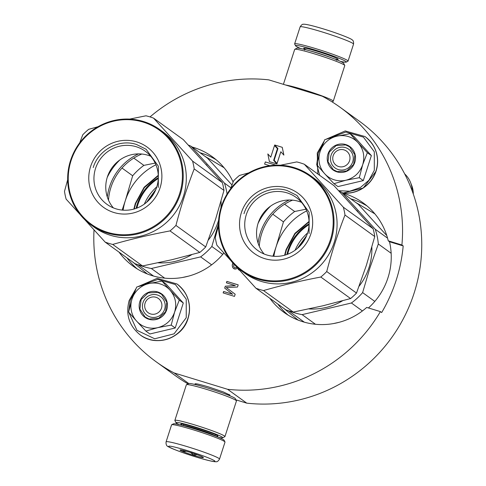 <?xml version="1.0" encoding="UTF-8"?>
<svg xmlns="http://www.w3.org/2000/svg" width="486" height="486" viewBox="0 0 486 486"><rect width="100%" height="100%" fill="white"/><g stroke="black" fill="none" stroke-linecap="round" stroke-linejoin="round"><path stroke-width="0.73" d="M284.62 255.223L286.072 249.634L294.923 233.359L309.06 221.409M133.838 209.102L135.29 203.506L144.142 187.238L158.278 175.288M195.706 384.523L195.062 383.8M235.941 399.844L246.779 403.161A157.014 152.987 -54.1 0 0 410.391 303.471A157.014 152.987 -54.1 0 0 359.342 121.19L340.151 107.321A157.014 152.987 -54.1 0 0 322.248 96.216L268.764 79.856A157.014 152.987 -54.1 0 0 150.022 116.913M94.017 230.054A157.014 152.987 -54.1 0 0 156.2 361.827L175.391 375.696A157.014 152.987 -54.1 0 0 188.009 383.879M340.151 107.321A157.014 152.987 -54.1 0 1 401.91 245.005L403.186 245.928A157.014 152.987 -54.1 0 1 381.674 312.541L380.392 311.611A157.014 152.987 -54.1 0 1 227.588 389.292L246.779 403.161M195.311 384.268C194.291 383.108 198.902 384.055 209.138 387.105L223.287 391.916L229.969 395.075L229.028 395.288M188.744 383.515L174.103 372.932L227.588 389.292M156.2 361.827A157.014 152.987 -54.1 0 0 174.103 372.932M119.009 252.125A67.542 65.81 -54.1 0 0 133.219 266.249A67.542 65.81 -54.1 0 0 152.075 275.623A67.542 65.81 -54.1 0 0 223.839 253.048M233.116 182.031A67.542 65.81 -54.1 0 0 212.352 156.771A67.542 65.81 -54.1 0 0 193.489 147.404A67.542 65.81 -54.1 0 0 192.025 146.972M264.645 164.134L269.779 165.708L264.645 164.134M264.627 164.122L265.332 161.923L275.38 164.997A1.142 1.112 -54.1 0 1 275.75 165.197A1.142 1.112 -54.1 0 0 275.708 165.161M277.056 163.424L280.829 151.747L283.879 155.095L282.251 147.307L274.693 144.986L277.931 148.558L274.159 160.234L277.075 163.436L280.847 151.766M270.757 157.172L267.816 153.941L269.42 161.638L276.899 163.922L273.654 160.356L277.427 148.68L274.529 145.49L270.757 157.178L267.816 153.941M269.42 161.638L276.917 163.94L273.673 160.368L277.445 148.692L274.529 145.49M237.782 268.509L239.288 270.155M232.794 263.017L232.223 265.623L233.049 267.986L234.823 269.056L236.184 268.946L237.368 268.053M224.69 288.113L232.533 294.206L223.603 291.479L223.141 292.918L234.483 296.387L235.181 294.224L226.209 287.524L237.502 287.026L238.201 284.863L226.859 281.394L226.397 282.834L235.327 285.568L225.31 286.193L224.69 288.113L232.6 294.255L223.669 291.521L223.214 292.937M269.791 298.246A67.542 65.81 -54.1 0 0 284 312.377A67.542 65.81 -54.1 0 0 302.857 321.744A67.542 65.81 -54.1 0 0 366.723 307.431L380.392 311.611M401.91 245.005L388.241 240.825A67.542 65.81 -54.1 0 0 363.133 202.893A67.542 65.81 -54.1 0 0 344.27 193.525A67.542 65.81 -54.1 0 0 342.806 193.094M403.186 245.928L389.517 241.749L388.241 240.825M368.449 307.96A67.542 65.81 -54.1 0 0 389.517 241.749M283.86 155.083L282.232 147.294M238.195 269.299L239.027 270.076M237.879 268.612L238.255 269.341M233.049 267.986L234.112 268.837M232.557 267.045L233.11 268.035M232.223 265.623L232.618 267.093M232.369 264.348L232.284 265.666M232.855 263.084L232.43 264.396M225.31 286.193L224.757 288.162M235.327 285.568L225.376 286.242M226.859 281.394L226.47 282.858M238.195 284.887L226.926 281.437M224.101 167.749L204.989 156.346M132.812 262.1L147.325 273.964M236.664 267.282L235.273 267.901L234.489 267.634L233.754 266.62L233.772 264.098M374.882 213.87L355.77 202.468M283.593 308.221L298.106 320.086M236.409 267.434L235.273 267.901M235.212 267.859L234.489 267.634M161.492 308.124A8.772 8.548 -54.1 0 0 155.988 297.286A8.772 8.548 -54.1 0 0 145.101 303.106A8.772 8.548 125.9 0 0 150.605 313.938A8.772 8.548 125.9 0 0 161.492 308.124M349.568 160.726A8.772 8.548 -54.1 0 0 344.064 149.895A8.772 8.548 -54.1 0 0 333.177 155.708A8.772 8.548 125.9 0 0 338.681 166.546A8.772 8.548 125.9 0 0 349.568 160.726M412.213 191.022A24.561 23.929 -54.1 0 0 410.567 182.566A24.561 23.929 -54.1 0 0 404.65 173.86M413.294 194.048A22.405 21.834 -54.1 0 0 411.794 185.707L410.567 182.566M146.304 327.26A22.806 22.222 -54.1 0 0 157.895 327.619L145.867 331.075L136.773 321.301A22.806 22.222 -54.1 0 0 146.304 327.26M150.259 316.975A11.579 11.281 125.9 0 1 143.698 300.962A11.579 11.281 125.9 0 1 160.593 296.6A11.579 11.281 125.9 0 1 150.259 316.975M140.418 285.853L157.81 279.42L175.361 284.529L186.241 299.2L186.235 317.735L174.061 333.839L154.706 338.778L136.931 330.31L128.778 312.267M128.723 311.471L130.151 300.579L134.634 291.831M148.886 319.272A14.386 14.015 125.9 0 1 139.859 301.502A14.386 14.015 125.9 0 1 157.707 291.958A14.386 14.015 125.9 0 1 166.734 309.728A14.386 14.015 125.9 0 1 148.886 319.272M145.867 331.075L149.876 333.973L175.221 327.995L183.295 302.997L166.024 283.982L162.014 281.084L170.003 290.124C175.446 296.539 176.977 303.872 174.608 312.133C171.698 320.225 166.127 325.389 157.895 327.619L171.212 325.098L174.608 312.133L179.285 300.099L183.295 302.997M179.285 300.099L170.003 290.124A22.806 22.222 -54.1 0 0 148.965 283.545L148.43 283.672A22.806 22.222 125.9 0 0 132.077 298.835L131.906 299.358A22.806 22.222 125.9 0 0 136.408 320.9L136.773 321.301M175.221 327.995L171.212 325.098M136.408 320.9L128.602 312.061L131.906 299.358M132.077 298.835L136.675 287.062L148.43 283.672M148.965 283.545L162.014 281.084M149.056 318.98L145.138 317.036L139.919 309.132L141.11 299.57L148.139 292.918L157.664 292.341L161.583 294.285L166.807 302.189L165.617 311.751L158.582 318.403L149.056 318.98M334.38 179.863A22.806 22.222 -54.1 0 0 345.965 180.227L333.943 183.678L324.848 173.903A22.806 22.222 -54.1 0 0 334.38 179.863M338.335 169.578A11.579 11.281 125.9 0 1 331.774 153.564A11.579 11.281 125.9 0 1 348.669 149.202A11.579 11.281 125.9 0 1 338.335 169.578M328.487 138.461L345.886 132.022L363.431 137.131L374.317 151.802L374.311 170.337L368.923 180.263L360.326 187.566L349.738 191.211L338.657 190.688M319.697 175.355L316.848 164.869M316.799 164.074L318.227 153.181L322.704 144.433M336.962 171.874A14.386 14.015 125.9 0 1 327.935 154.105A14.386 14.015 125.9 0 1 345.783 144.561A14.386 14.015 125.9 0 1 354.81 162.33A14.386 14.015 125.9 0 1 336.962 171.874M333.943 183.678L337.952 186.575L363.297 180.598L371.371 155.599L354.1 136.584L350.09 133.686L358.079 142.726C363.522 149.141 365.053 156.48 362.678 164.736C359.774 172.828 354.203 177.991 345.965 180.227L359.288 177.7L362.678 164.736L367.361 152.701L371.371 155.599M367.361 152.701L358.079 142.726A22.806 22.222 -54.1 0 0 337.041 136.153L336.506 136.274A22.806 22.222 125.9 0 0 320.153 151.438L319.982 151.966A22.806 22.222 125.9 0 0 324.484 173.508L324.848 173.903M363.297 180.598L359.288 177.7M324.484 173.508L316.672 164.663L319.982 151.966M320.153 151.438L324.745 139.67L336.506 136.274M337.041 136.153L350.09 133.686M337.132 171.588L333.214 169.638L327.995 161.735L329.18 152.173L336.215 145.521L345.74 144.943L349.659 146.887L354.877 154.797L353.693 164.353L346.658 171.005L337.132 171.588M219.514 459.1L225 442.114A28.067 1.993 -162.1 0 0 224.975 441.956L224.07 440.201A26.663 1.895 -162.1 0 0 193.859 428.64A26.663 1.895 -162.1 0 0 173.447 423.853L171.692 424.746A28.067 1.993 -162.1 0 0 171.576 424.861L166.09 441.847C165.799 444.623 166.71 446.324 168.812 446.938C170.191 448.043 183.532 453.238 196.253 457.065C211.55 461.706 215.511 461.876 215.869 461.7C217.005 462.046 218.226 461.178 219.514 459.1A28.067 1.993 -162.1 0 0 187.687 446.774A28.067 1.993 -162.1 0 0 166.09 441.847M224.975 441.956A28.067 1.993 -162.1 0 0 193.173 429.788A28.067 1.993 -162.1 0 0 171.692 424.746M196.204 457.04C209.873 461.111 216.033 462.368 214.672 460.819C210.596 458.438 201.453 455.024 187.25 450.565C173.581 446.494 167.421 445.231 168.782 446.78C172.858 449.161 182.001 452.581 196.204 457.04M193.963 455.418A12.278 0.875 -162.1 0 0 203.403 457.508A12.278 0.875 -162.1 0 0 189.485 452.18A12.278 0.875 -162.1 0 0 180.087 449.975A12.278 0.875 -162.1 0 0 193.963 455.418M190.53 452.509L193.981 455.285L196.939 454.653M201.915 456.627L202.705 457.49L202.68 456.998M182.949 450.376L183.04 451.476L186.484 451.3M193.981 455.285L194.461 453.79M183.04 451.476L183.362 450.473M300.7 48.533A26.663 1.895 17.9 0 1 296.004 46.2A26.663 1.895 17.9 0 1 295.567 45.775A26.663 1.895 17.9 0 1 316.052 50.307A26.663 1.895 17.9 0 1 346.184 62.123A26.663 1.895 17.9 0 1 340.407 61.358M295.567 45.775L294.662 44.019A28.067 1.993 17.9 0 1 294.638 43.862A28.067 1.993 17.9 0 1 316.228 48.788A28.067 1.993 17.9 0 1 348.055 61.114A28.067 1.993 17.9 0 1 347.946 61.23L346.184 62.123M283.405 84.333L294.692 49.396A26.317 1.871 17.9 0 1 294.795 49.293L296.995 48.175A24.561 1.744 17.9 0 1 315.791 52.585A24.561 1.744 17.9 0 1 343.62 63.235L344.75 65.428A26.317 1.871 17.9 0 1 344.774 65.574L333.262 101.21A26.317 1.871 17.9 0 1 333.159 101.313L332.066 101.872M294.795 49.293A26.317 1.871 17.9 0 1 314.934 54.019A26.317 1.871 17.9 0 1 344.75 65.428M285.634 85.02A26.317 1.871 17.9 0 1 303.428 89.655A26.317 1.871 17.9 0 1 333.262 101.21M218.931 437.443A24.561 1.744 -162.1 0 0 222.637 437.801A24.561 1.744 -162.1 0 0 194.886 426.921A24.561 1.744 -162.1 0 0 176.011 422.747A24.561 1.744 -162.1 0 0 176.418 423.136A24.561 1.744 -162.1 0 0 179.231 424.618M215.511 436.057A19.47 1.385 -162.1 0 0 217.88 436.033A19.47 1.385 -162.1 0 0 195.815 427.589A19.47 1.385 -162.1 0 0 180.914 424.09A19.47 1.385 -162.1 0 0 181.175 424.594A19.47 1.385 -162.1 0 0 182.821 425.499M222.637 437.801L224.836 436.683A26.317 1.871 -162.1 0 0 224.945 436.58L236.451 400.944A26.317 1.871 -162.1 0 0 236.433 400.798L235.297 398.599A24.561 1.744 -162.1 0 0 207.473 387.956A24.561 1.744 -162.1 0 0 188.677 383.545L186.472 384.663A26.317 1.871 -162.1 0 0 186.369 384.766L174.863 420.402A26.317 1.871 -162.1 0 0 174.881 420.548L176.011 422.747M236.433 400.798A26.317 1.871 -162.1 0 0 206.617 389.389A26.317 1.871 -162.1 0 0 186.472 384.663M224.945 436.58A26.317 1.871 -162.1 0 0 195.105 425.025A26.317 1.871 -162.1 0 0 174.863 420.402M285.039 255.107L286.448 249.749L295.166 233.681L309.078 221.847M315.469 324.271L302.128 314.63L351.408 302.997A64.911 63.247 -54.1 0 0 362.617 292.608L369.913 267.908L378.321 244.002L391.157 253.285M290.312 311.289A64.911 63.247 -54.1 0 0 302.128 314.63M304.327 322.175L288.496 310.736M259.269 246.256A52.628 51.279 125.9 0 1 261.735 233.438A52.628 51.279 125.9 0 1 292.59 200.153M308.926 308.926A58.77 57.263 -54.1 0 0 342.49 300.81M359.105 286.199A58.77 57.263 -54.1 0 0 369.002 267.586A58.77 57.263 125.9 0 0 371.845 247.216M356.627 210.304A58.77 57.263 125.9 0 1 357.866 211.677M374.803 301.417L362.617 292.608M339.143 191.217A64.911 63.247 125.9 0 1 341.652 192.262L358.237 204.248L386.789 235.576M272.768 214.174L283.453 221.895A64.911 63.247 125.9 0 1 294.662 211.507L284.589 204.223M305.955 209.205L294.662 211.507M387.555 238.146L375.235 229.24L341.652 192.262M375.235 229.24A64.911 63.247 125.9 0 1 378.321 244.002M362.416 310.955L351.408 302.997M333.305 323.603L339.38 322.248M283.453 221.895L276.157 246.602A59.644 58.12 -54.1 0 0 273.885 256.292M306.702 210.888A59.644 58.12 125.9 0 0 276.157 246.602L272.944 256.207M287.645 254.239A47.719 46.492 -54.1 0 1 288.581 250.934A47.719 46.492 125.9 0 1 309.072 224.593M307.602 232.94A47.719 46.492 -54.1 0 0 295.111 250.223M306.678 235.528L297.28 248.534M300.087 245.855L305.02 239.033M218.451 225.869L215.28 237.454A66.667 64.954 125.9 0 0 216.908 245.254L255.958 288.247L285.732 309.77A66.667 64.954 125.9 0 0 289.468 311.04A66.667 64.954 125.9 0 0 293.283 312.079L322.668 305.852L350.582 298.556A66.667 64.954 -54.1 0 0 356.499 293.064L366.371 265.344L374.755 236.548A66.667 64.954 -54.1 0 0 373.127 228.754L334.082 185.755L304.309 164.238A66.667 64.954 -54.1 0 0 300.567 162.962A66.667 64.954 125.9 0 0 296.758 161.923L280.392 165.228M266.875 254.992A32.738 31.9 125.9 0 1 257.738 250.448A32.738 31.9 125.9 0 1 248.328 209.715A32.738 31.9 125.9 0 1 286.953 192.839A32.738 31.9 -54.1 0 1 296.089 197.383A32.738 31.9 -54.1 0 1 305.5 238.122A32.738 31.9 -54.1 0 1 266.875 254.992M264.153 254.02A32.738 31.9 125.9 0 1 262.039 214.994A32.738 31.9 125.9 0 1 298.769 201.386A32.738 31.9 -54.1 0 1 301.496 202.358M264.7 258.631A37.191 36.237 -54.1 0 0 310.846 233.96A37.191 36.237 -54.1 0 0 287.505 188.027A37.191 36.237 -54.1 0 0 241.36 212.698A37.191 36.237 -54.1 0 0 264.7 258.631M258.297 278.448A58.071 56.583 125.9 0 1 221.853 206.732A58.071 56.583 125.9 0 1 293.902 168.211A58.071 56.583 -54.1 0 1 330.352 239.926A58.071 56.583 -54.1 0 1 258.297 278.448M350.582 298.556L320.809 277.032A66.667 64.954 -54.1 0 0 326.726 271.546C331.835 252.003 337.922 233.165 344.981 215.031A66.667 64.954 -54.1 0 0 343.353 207.23L304.309 164.238M293.283 312.079L263.503 290.555C281.631 285.343 300.731 280.835 320.809 277.032M356.499 293.064L326.726 271.546M374.755 236.548L344.981 215.031M373.127 228.754L343.353 207.23M289.243 200.007A53.855 52.476 -54.1 0 0 258.078 243.121M258.023 223.505A59.644 58.12 125.9 0 1 270.599 206.107M248.765 172.864L239.458 175.446A66.667 64.954 125.9 0 0 233.535 180.938L230.51 188.939M255.958 288.247A66.667 64.954 125.9 0 0 259.694 289.516A66.667 64.954 -54.1 0 0 263.503 290.555M310.657 175.792L313.725 178.01A58.77 57.263 -54.1 0 1 330.62 251.141A58.77 57.263 -54.1 0 1 261.28 281.424A58.77 57.263 125.9 0 1 244.871 273.272L241.803 271.054A58.77 57.263 125.9 0 1 224.915 197.924A58.77 57.263 125.9 0 1 294.249 167.64A58.77 57.263 -54.1 0 1 310.657 175.792A58.77 57.263 -54.1 0 1 327.546 248.917A58.77 57.263 -54.1 0 1 258.212 279.207A58.77 57.263 125.9 0 1 241.803 271.054M243.996 213.688C249.257 195.882 269.973 184.808 287.208 190.579L296.934 195.415L309.169 212.376L309.072 233.596M134.258 208.98L135.667 203.622L144.385 187.553L158.296 175.725M164.687 278.144L151.346 268.503L200.627 256.875A64.911 63.247 -54.1 0 0 211.835 246.487L218.451 223.906M139.531 265.168A64.911 63.247 -54.1 0 0 151.346 268.503M153.546 276.054L137.714 264.609M108.487 200.129A52.628 51.279 125.9 0 1 110.954 187.317A52.628 51.279 125.9 0 1 141.809 154.032M158.144 262.805A58.77 57.263 -54.1 0 0 191.709 254.688M208.324 240.078A58.77 57.263 -54.1 0 0 218.22 221.464A58.77 57.263 125.9 0 0 218.633 220.128M205.845 164.183A58.77 57.263 125.9 0 1 207.085 165.556M221.063 201.095A58.77 57.263 125.9 0 1 220.911 207.959M222.746 254.366L211.835 246.487M188.361 145.089A64.911 63.247 125.9 0 1 190.87 146.14L207.455 158.126L231.992 184.978M121.986 168.047L132.672 175.774A64.911 63.247 125.9 0 1 143.88 165.38L133.808 158.102M155.174 163.077L143.88 165.38M230.935 187.803L224.453 183.113L190.87 146.14M224.453 183.113A64.911 63.247 125.9 0 1 227.077 194.017M211.635 264.827L200.627 256.875M182.523 277.476L188.598 276.127M132.672 175.774L125.376 200.475A59.644 58.12 -54.1 0 0 123.104 210.165M155.921 164.76A59.644 58.12 125.9 0 0 125.376 200.475L122.162 210.086M136.864 208.111A47.719 46.492 -54.1 0 1 137.799 204.813A47.719 46.492 125.9 0 1 158.29 178.465M156.82 186.818A47.719 46.492 -54.1 0 0 144.33 204.102M155.897 189.406L146.499 202.407M149.305 199.734L154.238 192.912M67.669 179.741L64.498 191.332A66.667 64.954 125.9 0 0 66.126 199.126L105.176 242.125L134.95 263.643A66.667 64.954 125.9 0 0 138.686 264.913A66.667 64.954 125.9 0 0 142.501 265.951L171.886 259.724L199.801 252.428A66.667 64.954 -54.1 0 0 205.718 246.943L215.59 219.216L223.973 190.427A66.667 64.954 -54.1 0 0 222.345 182.627L183.301 139.634L153.527 118.11A66.667 64.954 -54.1 0 0 149.785 116.84A66.667 64.954 125.9 0 0 145.976 115.802L129.61 119.106M116.093 208.865A32.738 31.9 125.9 0 1 106.956 204.327A32.738 31.9 125.9 0 1 97.546 163.588A32.738 31.9 125.9 0 1 136.171 146.717A32.738 31.9 -54.1 0 1 145.308 151.261A32.738 31.9 -54.1 0 1 154.718 191.994A32.738 31.9 -54.1 0 1 116.093 208.865M113.372 207.893A32.738 31.9 125.9 0 1 111.258 168.867A32.738 31.9 125.9 0 1 147.987 155.259A32.738 31.9 -54.1 0 1 150.715 156.231M113.918 212.51A37.191 36.237 -54.1 0 0 160.064 187.833A37.191 36.237 -54.1 0 0 136.724 141.9A37.191 36.237 -54.1 0 0 90.578 166.577A37.191 36.237 -54.1 0 0 113.918 212.51M107.515 232.32A58.071 56.583 125.9 0 1 71.071 160.611A58.071 56.583 125.9 0 1 143.121 122.089A58.071 56.583 -54.1 0 1 179.571 193.799A58.071 56.583 -54.1 0 1 107.515 232.32M199.801 252.428L170.027 230.911A66.667 64.954 -54.1 0 0 175.944 225.425C181.053 205.876 187.14 187.037 194.2 168.903A66.667 64.954 -54.1 0 0 192.571 161.109L153.527 118.11M142.501 265.951L112.722 244.434C130.849 239.221 149.949 234.714 170.027 230.911M205.718 246.943L175.944 225.425M223.973 190.427L194.2 168.903M222.345 182.627L192.571 161.109M138.461 153.886A53.855 52.476 -54.1 0 0 107.297 197M107.242 177.384A59.644 58.12 125.9 0 1 119.817 159.979M97.984 126.737L88.677 129.325A66.667 64.954 125.9 0 0 82.754 134.81L79.728 142.817M105.176 242.125A66.667 64.954 125.9 0 0 108.913 243.395A66.667 64.954 -54.1 0 0 112.722 244.434M159.876 129.665L162.944 131.888A58.77 57.263 -54.1 0 1 179.838 205.013A58.77 57.263 -54.1 0 1 110.498 235.303A58.77 57.263 125.9 0 1 94.09 227.15L91.022 224.927A58.77 57.263 125.9 0 1 74.133 151.802A58.77 57.263 125.9 0 1 143.467 121.512A58.77 57.263 -54.1 0 1 159.876 129.665A58.77 57.263 -54.1 0 1 176.764 202.796A58.77 57.263 -54.1 0 1 107.43 233.08A58.77 57.263 125.9 0 1 91.022 224.927M93.215 167.561C98.476 149.761 119.192 138.686 136.426 144.457L146.152 149.287L158.387 166.248L158.29 187.468M216.234 159.815A67.542 65.81 -54.1 0 0 201.49 153.181A67.542 65.81 -54.1 0 0 200.019 152.75M127.01 257.902A67.542 65.81 -54.1 0 0 137.325 268.989M367.015 205.936A67.542 65.81 -54.1 0 0 352.271 199.303A67.542 65.81 -54.1 0 0 350.801 198.877M277.792 304.029A67.542 65.81 -54.1 0 0 288.107 315.11M177.007 284.006A31.402 30.6 125.9 0 1 177.068 284.049A31.402 30.6 125.9 0 1 188.009 318.47A31.402 30.6 125.9 0 1 140.278 334.951A31.402 30.6 125.9 0 1 140.217 334.909M187.894 318.391A31.402 30.6 125.9 0 1 140.162 334.866L140.278 334.951C156.14 347.387 182.475 338.292 188.046 318.518C191.776 304.491 188.118 293.003 177.068 284.049L176.953 283.964A31.402 30.6 125.9 0 1 187.894 318.391M365.083 136.609A31.402 30.6 125.9 0 1 365.144 136.651A31.402 30.6 125.9 0 1 376.085 171.078A31.402 30.6 125.9 0 1 342.758 193.057M326.1 139.215L345.248 130.941L365.029 136.566A31.402 30.6 125.9 0 1 375.97 170.993A31.402 30.6 125.9 0 1 342.642 192.978M183.35 425.633A16.664 1.185 17.9 0 1 196.113 428.628A16.664 1.185 17.9 0 1 214.994 435.857M332.145 58.059A16.664 1.185 -162.1 0 0 317.449 52.956A16.664 1.185 -162.1 0 0 309.333 50.69M334.951 59.11A18.067 1.282 -162.1 0 0 335.364 57.731A18.067 1.282 -162.1 0 0 317.619 51.443A18.067 1.282 -162.1 0 0 306.441 49.9M294.638 43.862L300.123 26.876A28.067 1.993 17.9 0 1 321.714 31.809A28.067 1.993 17.9 0 1 353.541 44.135L348.055 61.114M286.886 254.512A47.239 46.024 125.9 0 1 288.028 250.345A47.239 46.024 125.9 0 1 309.096 223.791M136.104 208.391A47.239 46.024 125.9 0 1 137.246 204.223A47.239 46.024 125.9 0 1 158.315 177.663M135.934 288.714L129.185 300.397C125.449 314.418 129.106 325.912 140.162 334.866M138.024 286.612L157.172 278.338L176.953 283.964M365.029 136.566L365.144 136.651C376.194 145.606 379.852 157.1 376.121 171.121L363.236 188.058L342.776 193.076M324.01 141.317L317.255 152.999L317.838 174.018M229.27 394.529L228.985 395.41M195.949 383.764L195.664 384.645M215.444 434.599L215.031 435.869M183.726 424.351L183.313 425.627M337.254 59.438L336.342 60.276M304.625 50.034L304.382 48.819M300.123 26.876C301.502 24.792 302.62 23.936 303.464 24.3C304.06 24.008 308.476 24.397 323.378 28.911C338.772 33.583 352.253 39.08 352.089 39.87C353.237 40.271 353.723 41.693 353.541 44.135"/></g></svg>
